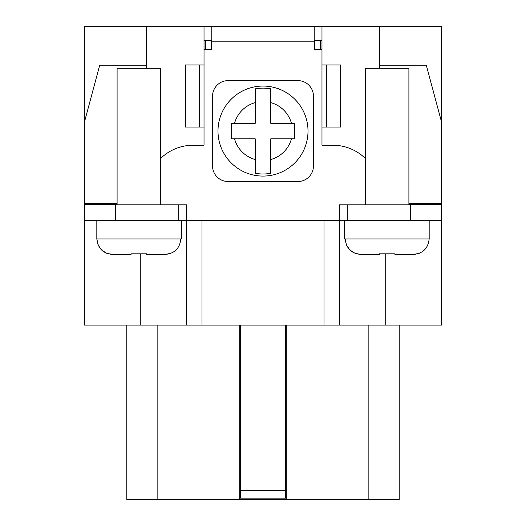 <?xml version="1.0" encoding="UTF-8"?>
<svg xmlns="http://www.w3.org/2000/svg" width="526" height="526" viewBox="0 0 526 526"><rect width="100%" height="100%" fill="white"/><g stroke="black" fill="none" stroke-linecap="round" stroke-linejoin="round"><path stroke-width="0.79" d="M408.899 204.798L408.899 68.209L365.438 68.209L365.438 204.798M344.484 220.315L344.484 238.942L345.201 238.942C346.233 248.502 351.546 253.677 361.138 254.466L355.135 253.341M429.854 220.315L429.854 238.942L345.201 238.942L346.43 244.952M379.41 254.466L361.138 254.466L379.41 254.466L379.41 253.815L394.934 253.815L394.934 254.466L413.199 254.466L394.934 254.466M419.327 253.295L413.199 254.466C422.799 253.67 428.111 248.496 429.144 238.942M394.934 253.815L379.41 253.815M355.063 253.308L349.974 250.054M349.856 249.942L346.516 245.155M347.278 204.798L339.52 204.798L339.52 220.315L347.278 220.315L347.278 204.798L441.498 204.798L441.498 325.088L84.502 325.088L84.502 220.315L178.722 220.315L178.722 204.798L84.502 204.798L84.502 220.315M347.278 220.315L441.498 220.315M160.561 204.798L160.561 68.209L117.101 68.209L117.101 204.798M96.146 220.315L96.146 238.942L96.856 238.942C97.895 248.502 103.208 253.677 112.801 254.466L131.066 254.466L131.066 253.815L146.59 253.815L146.59 254.466L164.862 254.466L146.59 254.466M181.516 220.315L181.516 238.942L96.856 238.942L98.092 244.952M170.983 253.295L164.862 254.466C174.454 253.67 179.767 248.496 180.799 238.942M146.59 253.815L131.066 253.815M112.742 254.466L106.798 253.341M106.725 253.308L101.63 250.054M101.518 249.942L98.178 245.155M131.066 254.466L112.801 254.466M178.722 204.798L186.48 204.798L186.48 220.315L178.722 220.315M211.781 41.824L211.781 26.3L321.978 26.3L321.978 49.424L314.219 49.424L314.219 41.824L211.781 41.824L211.781 49.424L204.022 49.424L204.022 26.3L84.502 26.3L84.502 121.848L99.697 65.217L146.59 65.217L146.59 68.209M117.101 203.654L84.502 203.654L84.502 204.798M314.804 40.272L314.804 49.424M320.623 49.424L320.623 40.272M321.978 26.3L441.498 26.3L441.498 121.848L426.303 65.217L379.41 65.217L379.41 68.209M239.718 325.088L239.718 499.7L126.799 499.7L126.799 325.088M323.996 325.088L323.996 220.315L202.004 220.315L202.004 325.088M323.996 220.315L339.52 220.315L339.52 325.088M186.48 325.088L186.48 220.315L202.004 220.315M140.271 254.065L140.271 325.088M385.729 254.065L385.729 325.088M408.899 203.654L441.498 203.654L441.498 204.798M146.59 26.3L146.59 65.217M379.41 26.3L379.41 65.217M286.282 325.088L286.282 499.7L399.201 499.7L399.201 325.088M239.718 499.7L286.282 499.7M205.377 40.272L205.377 49.424M211.196 49.424L211.196 40.272M185.395 64.948L185.395 127.036L185.382 64.948L204.022 64.948L204.022 49.424M308.012 131.066A45.012 45.012 0 0 1 263 176.078A45.012 45.012 0 0 1 217.988 131.066A45.012 45.012 0 0 1 263 86.06A45.012 45.012 0 0 1 308.012 131.066A45.012 45.012 0 0 0 263 86.06A45.012 45.012 0 0 0 217.988 131.066M294.369 138.831L294.369 123.308L270.758 123.308L270.758 88.841A42.935 42.935 0 0 0 255.241 88.841L255.241 123.308L231.631 123.308L231.631 138.831L255.241 138.831L255.241 173.291A42.935 42.935 0 0 0 270.758 173.291L270.758 138.831L294.369 138.831M365.438 158.536A46.564 46.564 0 0 0 332.846 145.229L321.978 145.229L321.978 49.424M185.395 127.036L204.022 127.036L204.022 145.229L193.154 145.229A46.564 46.564 0 0 0 160.561 158.536M212.557 165.992A15.524 15.524 0 0 0 228.08 181.516L297.92 181.516A15.524 15.524 0 0 0 313.443 165.992L313.443 96.146A15.524 15.524 0 0 0 297.92 80.623L228.08 80.623A15.524 15.524 0 0 0 212.557 96.146L212.557 165.992M314.219 26.3L314.219 41.824M240.494 490.39L285.506 490.39L285.506 498.148L240.494 498.148L240.494 325.088M285.506 490.39L285.506 325.088M286.282 484.176L285.506 484.176M240.494 484.176L239.718 484.176M240.494 498.148L239.718 498.148M286.282 498.148L285.506 498.148M314.219 40.272L321.978 40.272M204.022 40.272L211.781 40.272M204.022 26.3L211.781 26.3M234.55 138.831A29.489 29.489 0 0 0 255.241 159.523L255.241 173.291M231.631 138.831L232.9 138.831M255.241 88.841L255.241 102.616A29.489 29.489 0 0 0 234.55 123.308M291.45 123.308A29.489 29.489 0 0 0 270.758 102.616L270.758 88.841M294.369 123.308L293.1 123.308M270.758 173.291L270.758 159.523A29.489 29.489 0 0 0 291.45 138.831M199.361 127.036L199.361 64.948M321.978 127.036L326.639 127.036L326.639 64.948L340.618 64.948L340.618 127.036L340.618 64.948M326.639 127.036L340.605 127.036M321.978 64.948L326.639 64.948M84.502 203.654L84.502 121.848M117.101 204.358L84.502 204.358M441.498 203.654L441.498 121.848M408.899 204.358L441.498 204.358M410.451 204.798L410.451 220.315M115.549 204.798L115.549 220.315M157.846 499.7L157.846 325.088M368.154 499.7L368.154 325.088M204.022 127.036L204.022 64.948"/></g></svg>
